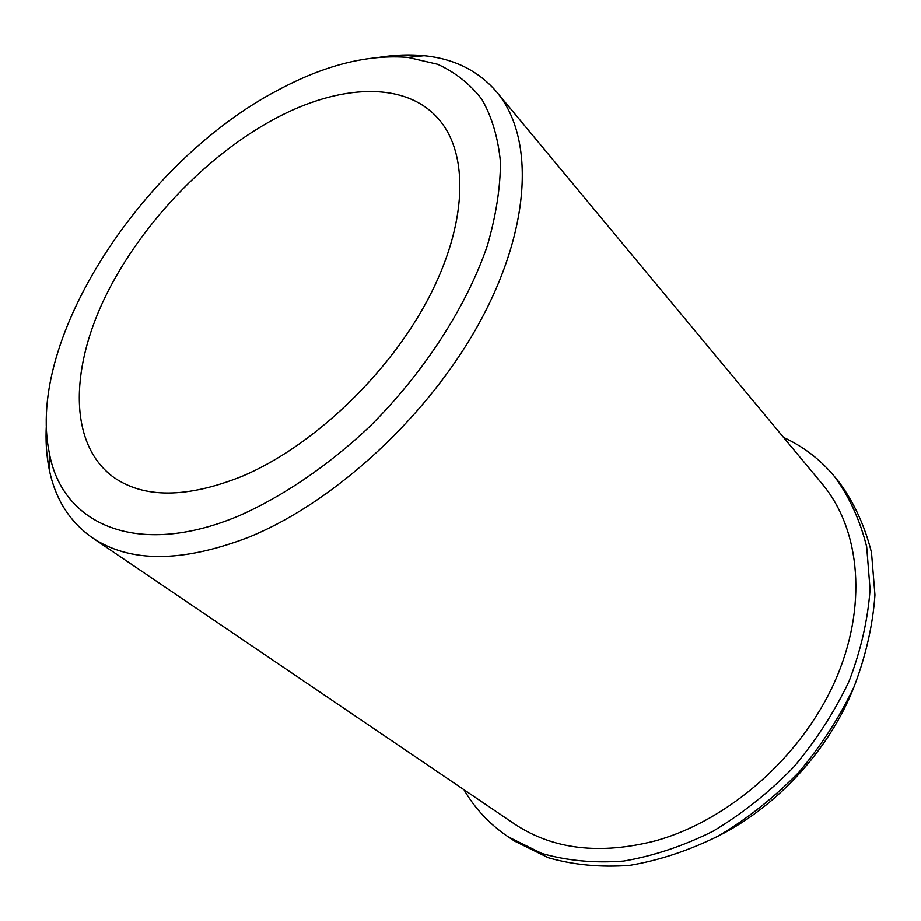 <?xml version="1.0" encoding="UTF-8"?>
<svg xmlns="http://www.w3.org/2000/svg" width="921" height="921" viewBox="0 0 921 921"><rect width="100%" height="100%" fill="white"/><g stroke="black" fill="none" stroke-linecap="round" stroke-linejoin="round"><path stroke-width="1.38" d="M275.287 118.533C205.579 155.741 139.117 226.036 104.188 299.072C69.605 371.888 69.674 444.82 113.225 477.009C143.941 498.641 186.986 498.376 242.35 476.215C312.334 446.524 387.683 375.238 427.678 299.774C467.73 224.217 469.296 153.519 438.281 118.717C405.217 80.898 339.607 84.087 275.287 118.533M46.372 424.88C45.486 440.48 46.407 455.181 49.147 468.985C55.053 498.698 69.42 521.608 92.25 537.714L514.217 823.788C552.727 849.496 599.997 855.137 656.017 840.689C729.144 820.174 801.132 756.797 834.553 682.162C867.985 607.446 860.698 529.966 822.361 484.135L496.661 91.95C478.425 70.79 454.237 58.714 424.086 55.721C410.075 54.327 395.351 54.834 379.901 57.229M719.14 835.6C778.245 805.679 829.971 748.669 853.997 686.928M92.25 537.714C129.734 562.892 181.725 562.8 248.198 537.461C335.382 502.221 430.521 413.966 481.153 319.506C531.878 224.908 534.076 136.32 496.661 91.95M238.689 515.944C282.678 496.569 327.922 465.876 369.528 426.711C423.856 372.752 466.291 307.05 487.278 245.884C495.993 215.848 500.391 187.93 500.471 162.119C498.146 137.954 491.975 117.082 481.971 99.491C470.032 83.995 455.227 72.252 437.556 64.251L408.153 57.447C368.032 54.166 324.618 65.069 277.9 90.166C143.572 160.312 25.431 338.986 49.32 452.959C62.041 524.463 137.079 558.736 238.689 515.944M783.575 437.429C803.503 446.558 820.588 459.729 834.794 476.917C849.45 497.075 860.076 520.365 866.684 546.775L870.08 589.348C867.939 619.511 860.951 650.122 849.116 681.172C834.599 711.818 816.018 740.576 793.372 767.458C768.828 792.601 742.004 813.888 712.912 831.306C683.152 846.1 653.369 856.023 623.563 861.077C594.379 863.276 567.163 860.744 541.928 853.491L508.242 836.867C489.753 824.387 474.994 808.684 463.977 789.723M834.794 476.917L839.584 482.8C854.228 502.924 864.865 526.167 871.496 552.519L874.95 594.978C872.855 625.048 865.936 655.545 854.204 686.467C839.779 716.987 821.302 745.619 798.772 772.362C774.342 797.367 747.645 818.539 718.668 835.854C689.035 850.532 659.355 860.375 629.63 865.383C600.538 867.524 573.392 864.957 548.191 857.681L514.551 841.069L508.242 836.867M408.153 57.447L424.086 55.721M49.32 452.959L49.147 468.985"/></g></svg>
